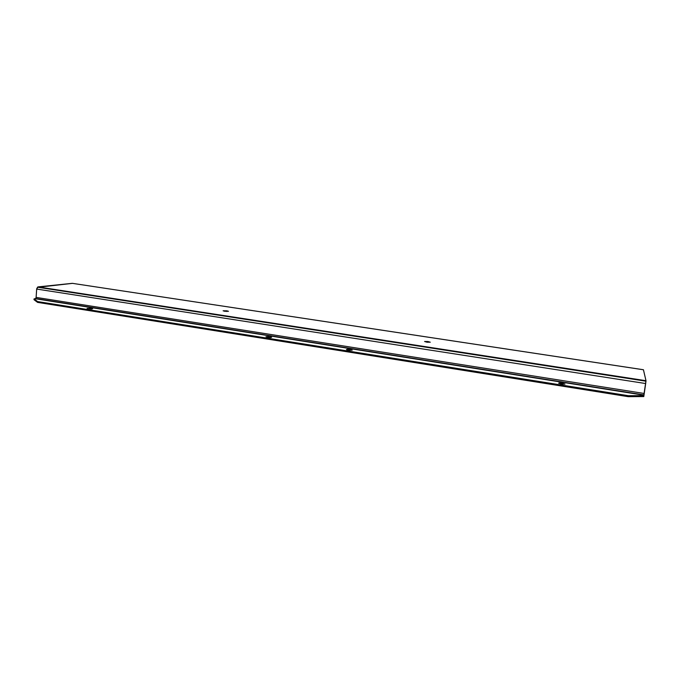 <?xml version="1.0" encoding="UTF-8"?>
<svg xmlns="http://www.w3.org/2000/svg" width="680" height="680" viewBox="0 0 680 680"><rect width="100%" height="100%" fill="white"/><g stroke="black" fill="none" stroke-linecap="round" stroke-linejoin="round"><path stroke-width="1.02" d="M226.839 310.82L226.78 311.474L226.839 310.82L223.117 310.786L228.472 311.296L226.839 310.82M224.749 311.27L223.117 310.794L228.472 311.304L224.749 311.27M427.958 341.513L427.856 342.303L427.958 341.513L424.583 341.496L430.27 342.21L427.958 341.513M426.896 342.176L424.583 341.488L430.27 342.201L426.896 342.176M561.841 384.03L560.507 383.868L561.841 384.03L561.986 383.103L561.841 384.03L563.014 384.251L561.841 384.03M561.671 384.089L558.654 383.103L561.986 383.103L565.012 384.089L561.671 384.089L565.012 384.098L559.7 382.891L558.832 383.316L561.671 384.089M349.988 350.336L348.347 350.157L349.988 350.336L350.089 349.46L349.988 350.336M348.534 350.183L346.409 349.495L350.089 349.46L352.214 350.157L348.534 350.183L352.197 350.089L347.421 349.248L346.553 349.656L348.534 350.183M269.374 337.518L268.099 337.39L269.374 337.518M269.764 336.71L269.679 337.535L269.764 336.71L271.618 337.305L267.784 337.339L265.94 336.745L268.676 336.566L265.94 336.753L270.445 337.552L271.618 337.288L269.764 336.71M91.273 308.372L91.222 309.026L91.273 308.372L87.091 308.397L91.494 309.026L92.608 308.779L91.273 308.372M72.547 283.348L37.978 287.283M38.012 286.892L72.343 283.33L643.442 369.741L645.991 380.715L38.012 286.892L36.669 289.06L645.677 383.537L645.991 380.715L38.012 286.892L36.72 288.66L36.117 297.398L36.669 289.06L645.677 383.537L643.79 396.576L628.252 396.67L628.405 395.709L37.612 301.572L37.561 302.379L628.252 396.67L37.561 302.379L34 299.685L37.561 302.379L37.612 301.572L34.051 298.885L34 299.685L34.051 298.885L35.589 298.605L36.117 297.398L644.053 393.457L36.117 297.398L35.649 298.546L34.051 298.885L37.612 301.572L628.405 395.709L643.943 395.632L628.405 395.709L628.252 396.67L643.79 396.576L643.858 395.19L35.3 298.732L643.866 394.901L35.649 298.546M643.866 394.901L645.991 380.715L643.424 369.758M72.633 283.381L643.458 369.767M37.417 287.198L645.983 381.2"/></g></svg>

